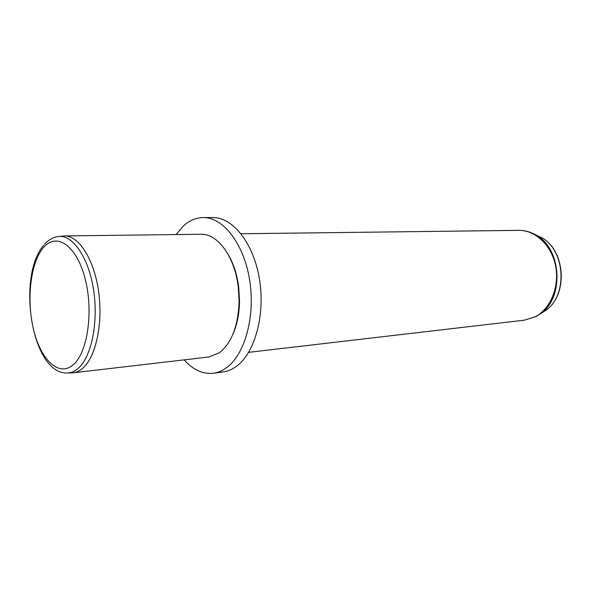 <?xml version="1.0" encoding="UTF-8"?>
<svg xmlns="http://www.w3.org/2000/svg" width="591" height="591" viewBox="0 0 591 591"><rect width="100%" height="100%" fill="white"/><g stroke="black" fill="none" stroke-linecap="round" stroke-linejoin="round"><path stroke-width="0.89" d="M59.13 236.422L64.279 235.927C78.714 235.462 94.072 259.072 98.586 291.341C103.203 323.558 95.794 357.385 82.541 368.4C79.519 370.963 76.365 372.441 73.077 372.825L67.906 372.995M73.077 372.825L208.926 356.979L219.35 352.79C231.761 342.972 238.343 325.597 239.111 300.671L238.18 286.229C234.494 256.272 217.37 233.423 201.043 234.25L64.279 235.927M232.655 334.853C237.117 325.006 239.414 313.518 239.54 300.391L238.638 286.45C236.836 273.448 233.09 262.352 227.402 253.155M184.193 359.867C193.072 369.855 202.765 374.317 213.27 373.253C217.554 372.685 221.691 371.045 225.681 368.319C244.334 355.878 255.482 317.537 249.771 280.851C244.209 244.113 223.324 217.244 203.26 217.554C195.939 217.636 189.231 220.532 183.136 226.227L176.14 234.553M213.27 373.253L222.903 371.99C227.21 371.421 231.369 369.789 235.373 367.077C254.115 354.703 265.329 316.68 259.634 280.319C254.071 243.906 233.135 217.266 212.974 217.569L203.26 217.554M43.549 247.481C30.488 262.367 26.255 299.755 33.598 329.712C40.749 359.823 58.804 377.376 73.188 364.802C87.704 352.731 93.755 310.777 84.934 278.043C76.328 245.117 56.47 232.137 43.549 247.481M43.764 245.176C16.895 275.613 30.976 372.965 66.598 373.024C70.565 373.106 74.37 371.606 77.99 368.518C91.442 357.282 98.719 322.102 93.504 289.413C88.406 256.657 72.272 234.036 57.822 236.563C52.902 237.353 48.514 239.887 44.643 244.172M541.622 313.016L545.663 310.445C568.21 295.36 565.255 249.365 540.957 237.286L536.214 235.1M536.458 316.288L540.484 313.695L535.934 316.569L524.431 320.174L535.32 316.739C550.613 308.746 559.714 286.576 555.584 265.906C551.558 245.206 535.232 230.01 518.654 230.357L241.062 233.755M518.654 230.357C524.476 230.305 530.061 231.761 535.409 234.73L540.957 237.286C565.58 249.661 568.498 295.02 545.663 310.445L540.484 313.695C564.73 297.487 561.524 247.695 535.409 234.73L531.08 232.669M238.638 286.45L238.18 286.229M239.54 300.391L239.111 300.671M524.431 320.174L248.685 352.339"/></g></svg>
